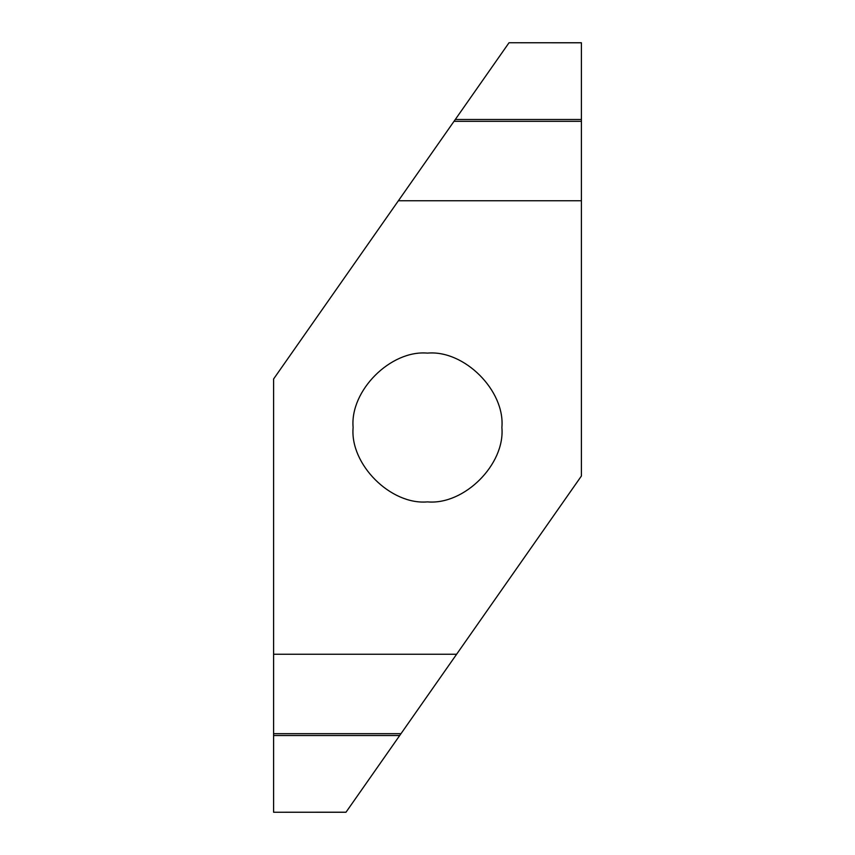 <?xml version="1.0" encoding="UTF-8"?>
<svg xmlns="http://www.w3.org/2000/svg" width="855" height="855" viewBox="0 0 855 855"><rect width="100%" height="100%" fill="white"/><g stroke="black" fill="none" stroke-linecap="round" stroke-linejoin="round"><path stroke-width="1.28" d="M427.5 501.885C390.692 505.209 349.791 464.308 353.115 427.5C349.791 390.692 390.692 349.791 427.5 353.115C464.308 349.791 505.209 390.692 501.885 427.5C505.209 464.308 464.308 505.209 427.5 501.885M398.387 200.754L581.4 200.754L581.4 42.803L509.024 42.75L273.6 378.979L273.6 812.25L346.008 812.197L456.613 654.246L273.6 654.246M581.4 42.803L509.024 42.75L581.4 42.75M345.976 812.25L273.6 812.25L346.008 812.197M456.613 654.246L581.4 476.021L581.4 200.754M454.016 121.325L581.4 121.325M581.4 119.486L455.298 119.486M400.984 733.676L273.6 733.676M273.6 735.514L399.702 735.514"/></g></svg>
